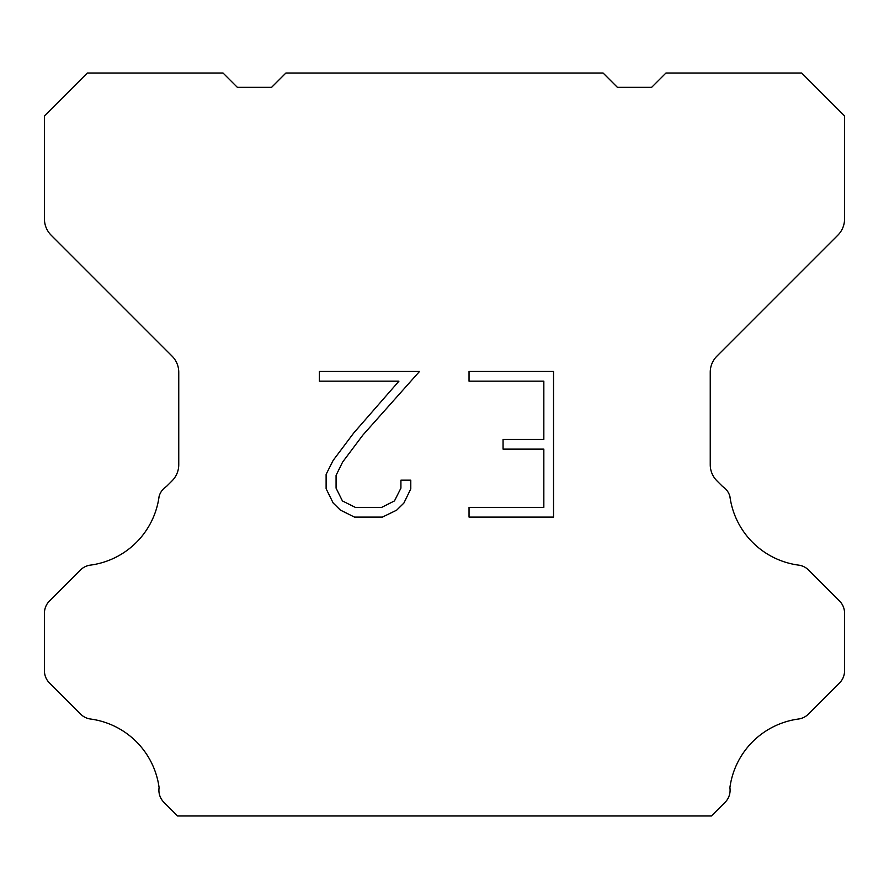 <?xml version="1.0" encoding="UTF-8"?>
<svg xmlns="http://www.w3.org/2000/svg" width="889" height="889" viewBox="0 0 889 889"><rect width="100%" height="100%" fill="white"/><g stroke="black" fill="none" stroke-linecap="round" stroke-linejoin="round"><path stroke-width="1.33" d="M543.835 507.375L543.835 449.134L503.063 449.134L503.063 439.422L543.835 439.422L543.835 381.181L469.036 381.181L469.036 371.469L553.536 371.469L553.536 517.087L469.036 517.087L469.036 507.375L543.835 507.375M410.785 480.16L410.785 488.894L403.862 503.107L396.65 510.175L382.437 517.087L354.467 517.087L340.343 510.064L333.142 502.963L326.119 488.739L326.119 474.337L333.142 460.402L353.711 433.01L398.928 381.181L319.384 381.181L319.384 371.469L419.497 371.469L362.812 435.154L342.621 462.069L336.075 475.348L336.075 488.139L342.432 500.94L355.322 507.375L381.681 507.375L394.472 500.918L400.917 488.139L400.917 480.16L410.785 480.16M603.086 73.02L617.377 87.311L651.67 87.311L665.961 73.02L801.689 73.02L844.55 115.892L844.55 219.038A22.858 22.858 0 0 1 837.849 235.196L716.945 356.111A22.858 22.858 0 0 0 710.244 372.28L710.244 464.703A22.858 22.858 0 0 0 716.945 480.86L722.557 486.483A17.147 17.147 0 0 1 729.891 496.351A80.01 80.01 0 0 0 798.678 565.137A17.147 17.147 0 0 1 808.546 570.005L839.527 600.997A17.147 17.147 0 0 1 844.55 613.121L844.55 670.851A17.147 17.147 0 0 1 839.527 682.974L808.357 714.145A17.147 17.147 0 0 1 798.522 719.012A80.01 80.01 0 0 0 729.902 787.632A17.147 17.147 0 0 1 725.035 802.378L711.433 815.98L177.567 815.98L163.965 802.378A17.147 17.147 0 0 1 159.098 787.632A80.01 80.01 0 0 0 90.478 719.012A17.147 17.147 0 0 1 80.643 714.145L49.473 682.974A17.147 17.147 0 0 1 44.45 670.851L44.45 613.121A17.147 17.147 0 0 1 49.473 600.997L80.455 570.005A17.147 17.147 0 0 1 90.322 565.137A80.01 80.01 0 0 0 159.109 496.351A17.147 17.147 0 0 1 166.443 486.483L172.055 480.86A22.858 22.858 0 0 0 178.756 464.703L178.756 372.28A22.858 22.858 0 0 0 172.055 356.111L51.151 235.196A22.858 22.858 0 0 1 44.45 219.038L44.45 115.892L87.311 73.02L223.039 73.02L237.33 87.311L271.623 87.311L285.914 73.02L603.086 73.02"/></g></svg>
